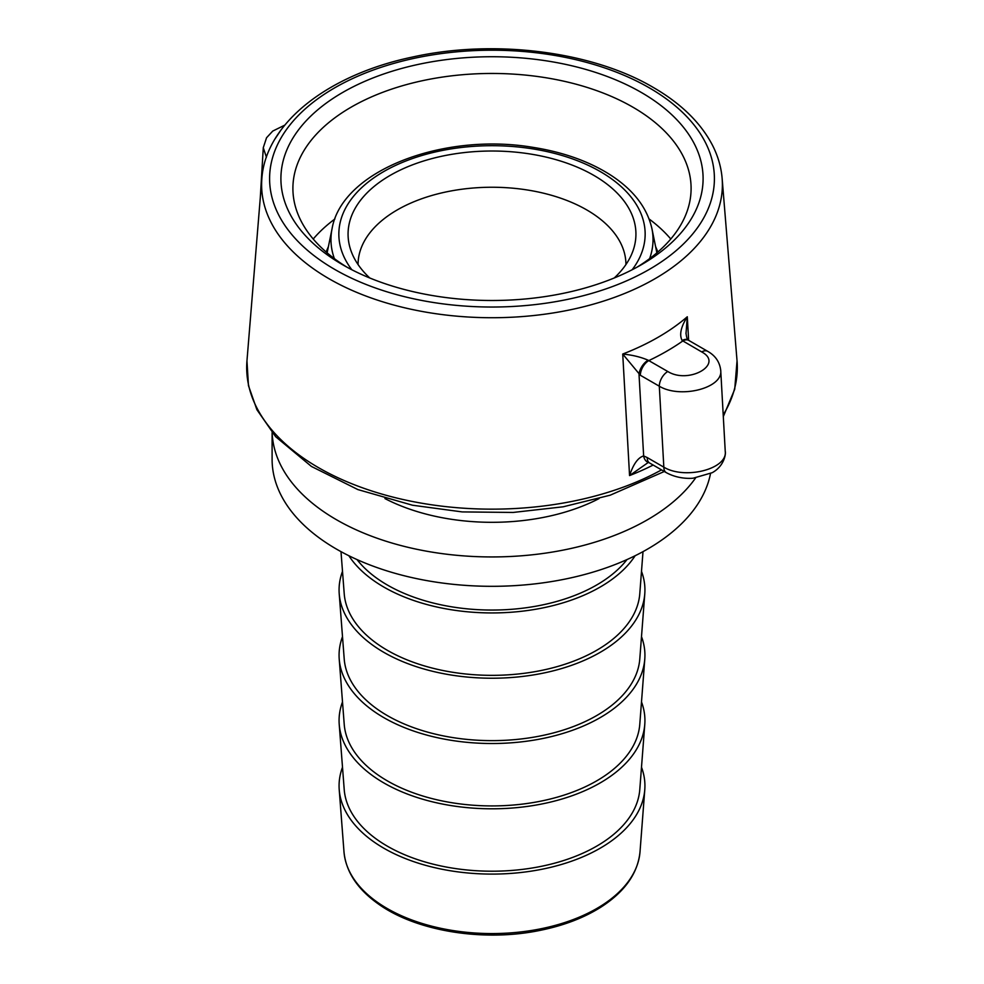 <?xml version="1.0" encoding="UTF-8"?>
<svg xmlns="http://www.w3.org/2000/svg" width="984" height="984" viewBox="0 0 984 984"><rect width="100%" height="100%" fill="white"/><g stroke="black" fill="none" stroke-linecap="round" stroke-linejoin="round"><path stroke-width="1.48" d="M347.094 267.242A199.1 114.956 180 0 1 292.9 188.411A199.1 114.956 180 0 1 492 73.456A199.1 114.956 180 0 1 691.1 188.411A199.1 114.956 180 0 1 636.906 267.242M342.727 264.794A211.093 121.881 0 0 0 641.273 264.794A211.093 121.881 0 0 0 641.273 92.434A211.093 121.881 0 0 0 342.727 92.434A211.093 121.881 0 0 0 342.727 264.794L342.727 264.794M670.781 239.014A199.1 114.956 0 0 0 649.12 219.002M334.88 219.002A199.1 114.956 0 0 0 313.219 239.014M688.64 340.329L687.287 316.774C680.842 326.959 679.132 334.88 682.158 340.526L701.715 351.928C724.372 364.055 688.8 384.596 667.792 371.509A11.992 6.925 120 0 0 659.305 386.208C680.399 399 723.068 388.077 720.731 370.488L720.706 370.058M667.792 371.509L648.099 360.193C640.781 357.032 632.318 354.978 622.724 354.043L629.563 475.579L648.333 462.418A11.992 8.204 108.5 0 1 643.647 455.936C638.05 457.535 633.364 464.079 629.563 475.579A244.598 141.216 0 0 0 653.155 465.051M666.352 472.664C676.967 478.482 688.296 478.716 693.191 478.187L712.256 472.677C724.79 465.727 725.983 453.034 725.245 451.336L725.245 451.385C727.693 468.999 684.95 479.971 663.831 467.166A11.992 6.925 120 0 0 666.316 472.652A11.992 6.925 120 0 0 666.352 472.677A11.992 6.925 120 0 0 666.512 472.763M707.902 351.46A11.992 6.925 120 0 0 707.705 351.337L688.775 340.402A11.992 6.925 120 0 0 688.739 340.378A11.992 6.925 120 0 0 682.773 340.993A246.972 142.594 0 0 1 648.85 360.574A11.992 6.925 120 0 0 640.363 375.273L659.305 386.208L663.831 467.166L647.189 457.548A11.992 6.925 120 0 0 649.674 463.046A11.992 6.925 120 0 0 649.711 463.058L666.316 472.652M686.008 333.637L687.287 316.774A235.004 135.681 180 0 1 622.724 354.043L640.363 375.273M707.705 351.337A11.992 6.925 120 0 0 707.668 351.313A11.992 6.925 120 0 0 701.715 351.928M648.099 360.193A11.992 6.359 123.8 0 0 639.022 374.424L643.647 455.936L647.189 457.548M688.246 340.095A11.992 6.359 123.8 0 0 688.136 340.009A11.992 6.359 123.8 0 0 688.062 339.947A11.992 6.359 123.8 0 0 682.158 340.526M260.28 197.845L263.281 147.723L266.406 157.206M635.135 555.739A152.926 88.289 180 0 1 374.104 580.88A152.926 88.289 180 0 1 348.865 555.739M626.992 559.576A147.932 85.411 180 0 1 377.954 579.047A147.932 85.411 180 0 1 357.007 559.576M384.941 498.568A159.925 92.336 0 0 0 599.059 498.568M625.935 264.536A133.935 77.33 0 0 0 595.259 215.324A133.935 77.33 0 0 0 446.699 191.806A133.935 77.33 0 0 0 358.065 264.536M369.763 277.98A143.935 83.099 180 0 1 350.673 249.862A143.935 83.099 180 0 1 430.623 158.953A143.935 83.099 180 0 1 602.971 181.191A143.935 83.099 180 0 1 633.327 249.862A143.935 83.099 180 0 1 614.237 277.98M641.494 767.212A152.926 88.289 180 0 1 644.778 789.709A152.926 88.289 180 0 1 540.56 869.524A152.926 88.289 180 0 1 374.104 842.033A152.926 88.289 180 0 1 339.222 789.709A152.926 88.289 180 0 1 342.506 767.212M641.494 571.347A152.926 88.289 180 0 1 644.778 593.844A152.926 88.289 180 0 1 540.56 673.659A152.926 88.289 180 0 1 374.104 646.168A152.926 88.289 180 0 1 339.222 593.844A152.926 88.289 180 0 1 342.506 571.347M643.007 551.643L639.784 593.709A147.932 85.411 180 0 1 538.974 670.928A147.932 85.411 180 0 1 377.954 644.336A147.932 85.411 180 0 1 344.216 593.709L340.993 551.643M641.494 636.636A152.926 88.289 180 0 1 644.778 659.132A152.926 88.289 180 0 1 540.56 738.947A152.926 88.289 180 0 1 374.104 711.457A152.926 88.289 180 0 1 339.222 659.132A152.926 88.289 180 0 1 342.506 636.636M644.778 593.844L639.784 658.997A147.932 85.411 180 0 1 538.974 736.216A147.932 85.411 180 0 1 377.954 709.624A147.932 85.411 180 0 1 344.216 658.997L339.222 593.844M641.494 701.924A152.926 88.289 180 0 1 644.778 724.421A152.926 88.289 180 0 1 540.56 804.236A152.926 88.289 180 0 1 374.104 776.745A152.926 88.289 180 0 1 339.222 724.421A152.926 88.289 180 0 1 342.506 701.924M644.778 659.132L639.784 724.286A147.932 85.411 180 0 1 538.974 801.505A147.932 85.411 180 0 1 377.954 774.912A147.932 85.411 180 0 1 344.216 724.286L339.222 659.132M644.778 724.421L639.784 789.574A147.932 85.411 180 0 1 538.974 866.793A147.932 85.411 180 0 1 377.954 840.201A147.932 85.411 180 0 1 344.216 789.574L339.222 724.421M695.59 477.966A219.899 126.961 180 0 1 465.924 556.046A219.899 126.961 180 0 1 274.573 448.938A219.899 126.961 180 0 1 272.15 432.689M710.497 473.624A219.899 126.961 180 0 1 496.096 586.292A219.899 126.961 180 0 1 274.573 478.31A219.899 126.961 180 0 1 272.101 459.356L272.101 432.628M334.732 269.419A222.409 128.412 180 0 1 334.732 87.822A222.409 128.412 180 0 1 649.268 87.822A222.409 128.412 180 0 1 649.268 269.419A222.409 128.412 180 0 1 334.732 269.419M661.531 469.885A245.311 141.635 180 0 1 318.533 467.671A245.311 141.635 180 0 1 246.959 360.845L248.46 385.617L256.91 409.713L275.655 436.699L311.424 466.441L357.868 489.577L412.505 505.222L462.185 511.914L513.144 512.443L563.192 506.797L610.178 495.198L664.298 471.496M723.301 416.601L734.716 389.246L737.041 360.845A245.311 141.635 180 0 1 723.215 414.854M722.133 178.448C721.174 166.972 717.914 155.829 712.354 145.005C700.596 122.606 680.891 103.418 653.265 87.428C591.679 51.119 493.956 38.929 412.542 57.035C328.398 74.599 265.717 122.988 261.867 178.448A230.391 133.012 0 0 0 329.087 278.767A230.391 133.012 0 0 0 585.16 306.368A230.391 133.012 0 0 0 722.133 178.448L737.041 360.845M275.249 138.56L280.834 130.232M649.6 258.657A161.032 92.976 0 0 0 651.925 228.657L656.869 252.851M651.925 228.657C647.078 207.378 632.983 189.297 609.625 174.426C588.272 161.044 562.639 152.016 532.75 147.317C443.378 132.237 342.063 170.355 332.075 228.657A161.032 92.976 0 0 0 334.4 258.657M343.982 851.812C345.925 871.787 357.45 889.229 378.557 904.111C416.527 931.344 483.87 942.143 540.241 930.347C563.561 925.612 583.672 917.949 600.572 907.359C624.68 891.934 637.829 873.411 640.018 851.812A148.166 85.546 180 0 1 539.048 929.142A148.166 85.546 180 0 1 377.77 902.512A148.166 85.546 180 0 1 343.982 851.812L339.222 789.709M351.854 269.764A153.147 88.412 180 0 1 492 145.694A153.147 88.412 180 0 1 632.146 269.764M261.867 178.448L246.959 360.845M649.711 463.058L648.345 462.418M720.731 370.427L725.245 451.385M707.668 351.313C715.417 355.679 719.771 362.075 720.731 370.488M688.726 340.378L688.05 339.96M685.971 333.047C686.648 337.832 687.373 340.156 688.136 340.009M263.269 147.723L266.553 137.748L272.752 131.069L284.807 125.128M332.075 228.657L327.131 252.851M640.018 851.812L644.778 789.709M326.122 251.99L328.422 246.517M655.578 246.504L657.878 251.99"/></g></svg>
